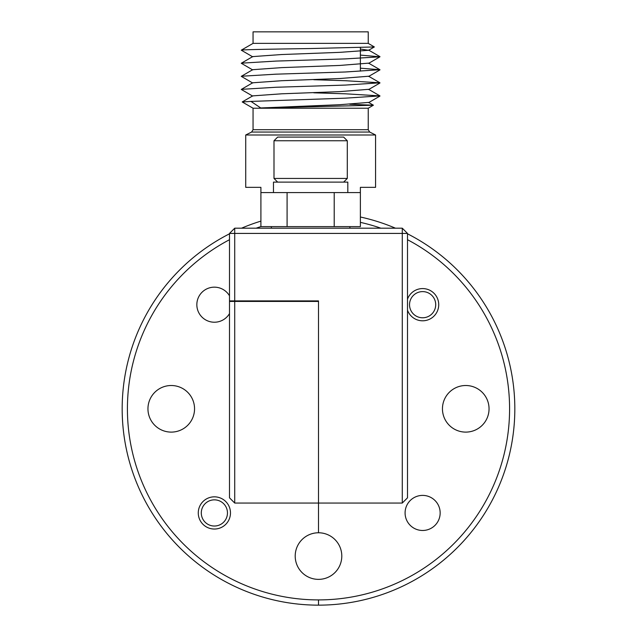 <?xml version="1.0" encoding="UTF-8"?>
<svg xmlns="http://www.w3.org/2000/svg" width="637" height="637" viewBox="0 0 637 637"><rect width="100%" height="100%" fill="white"/><g stroke="black" fill="none" stroke-linecap="round" stroke-linejoin="round"><path stroke-width="0.96" d="M225.394 520.007A13.09 13.09 0 0 0 221.445 501.924A13.09 13.09 0 0 0 203.362 505.866A13.09 13.09 0 0 0 207.304 523.948A13.09 13.09 0 0 0 225.394 520.007M435.692 303.945A13.09 13.09 0 0 0 421.877 291.627A13.09 13.09 0 0 0 409.551 305.442A13.09 13.09 0 0 0 423.374 317.759A13.09 13.09 0 0 0 435.692 303.945M349.793 104.277L373.393 105.193L368.242 108.218L253.056 108.218L253.056 129.709L251.607 132.05L369.683 132.05L375.567 134.988L245.723 134.988L245.723 187.35L260.907 187.35L260.907 192.581L360.383 192.581L360.383 226.613L334.21 226.613L334.21 192.581M373.393 105.248L260.724 107.956L250.978 101.41L242.235 101.976L253.056 108.218M253.056 43.372L253.056 31.85L368.242 31.85L368.242 43.372L253.056 43.372L241.264 50.172L252.698 56.828M241.264 50.172C241.192 49.638 274.324 49.097 310.649 48.539L374.357 46.955L368.242 43.372M375.567 134.988L375.567 187.35L360.383 187.35L360.383 192.581M360.383 49.041L368.592 50.283L339.672 52.353L281.626 54.535L252.698 56.605L241.264 63.262L252.698 69.919M360.383 68.183L379.947 69.712L368.592 63.151L339.672 65.444L281.626 67.626L252.698 69.696L241.264 76.352L252.698 83.009M313.786 79.721L345.334 80.716L379.947 82.802L368.592 76.241L339.672 78.534L281.626 80.716L252.698 82.786L241.264 89.443L252.698 96.099M313.786 92.811L345.334 93.806L379.947 95.892L368.592 89.331L339.672 91.624L281.626 93.806L252.698 95.876L242.235 101.928M373.393 105.193L368.592 102.422L339.672 104.715L260.724 107.956M360.383 55.093L379.947 56.812L345.334 58.899L275.956 61.08L241.343 63.174M379.947 69.712L345.334 71.989L275.956 74.171L241.343 76.257M379.947 82.802L345.334 85.079L275.956 87.261L241.343 89.347M379.947 95.892L345.334 98.17L250.978 101.41M260.907 192.581L260.907 226.613L334.21 226.613M287.088 192.581L287.088 226.613M273.472 192.581L273.472 182.11L347.818 182.11L347.818 192.581M273.998 140.753L277.66 137.082L343.63 137.082L347.292 140.753L273.998 140.753L273.998 178.448L347.292 178.448L343.63 182.11M489.049 408.811A23.298 23.298 0 0 1 465.751 432.109A23.298 23.298 0 0 1 442.452 408.811A23.298 23.298 0 0 1 465.751 385.512A23.298 23.298 0 0 1 489.049 408.811M440.159 512.936A17.541 17.541 0 0 1 422.626 530.478A17.541 17.541 0 0 1 405.084 512.936A17.541 17.541 0 0 1 422.626 495.395A17.541 17.541 0 0 1 440.159 512.936M407.505 299.151A16.1 16.1 0 0 1 438.726 304.693A16.1 16.1 0 0 1 407.505 310.227M234.727 300.911L318.5 300.911L318.5 532.771A23.298 23.298 0 0 1 341.798 556.069A23.298 23.298 0 0 1 318.5 579.367A23.298 23.298 0 0 1 295.202 556.069A23.298 23.298 0 0 1 318.5 532.771L318.5 503.055L402.273 503.055L402.273 233.421L234.727 233.421L234.727 300.911L229.495 300.911L229.495 233.421L234.727 233.421L234.727 228.189L402.273 228.189L402.273 233.421L407.505 233.421L407.505 497.823L402.273 503.055M407.505 233.811A196.339 196.339 0 0 1 318.5 605.15L318.5 599.911A191.1 191.1 0 0 0 407.505 239.711M318.5 301.428L318.5 503.055L234.727 503.055L234.727 301.428L318.5 301.428M380.886 228.189A191.1 191.1 0 0 0 360.383 222.361M234.727 228.189L229.495 233.421M402.273 228.189L407.505 233.421M360.383 217.002A196.339 196.339 0 0 1 395.45 228.189M194.548 408.811A23.298 23.298 0 0 1 171.249 432.109A23.298 23.298 0 0 1 147.951 408.811A23.298 23.298 0 0 1 171.249 385.512A23.298 23.298 0 0 1 194.548 408.811M229.495 313.587A17.541 17.541 0 0 1 196.841 304.693A17.541 17.541 0 0 1 229.495 295.799M230.475 512.936A16.1 16.1 0 0 1 214.374 529.036A16.1 16.1 0 0 1 198.274 512.936A16.1 16.1 0 0 1 214.374 496.836A16.1 16.1 0 0 1 230.475 512.936M229.495 239.711A191.1 191.1 0 0 0 318.5 599.911L318.5 605.15A196.339 196.339 0 0 1 229.495 233.811M231.502 300.911A17.541 17.541 0 0 1 231.613 301.428M260.907 226.597A191.1 191.1 0 0 0 256.114 228.189M234.727 503.055L229.495 497.823L229.495 301.428L234.727 301.428M241.55 228.189A196.339 196.339 0 0 1 260.907 221.119M253.056 129.709L368.242 129.709L368.242 108.218M349.912 228.189L349.912 226.613M368.592 50.06L379.947 56.629M379.947 56.812L368.592 63.374M379.947 69.903L368.592 76.464M379.947 82.993L368.592 89.554M379.947 96.076L368.592 102.645M374.357 46.955L368.592 50.283M271.378 228.189L271.378 226.613M360.383 71.121L360.383 47.64M251.607 132.05L245.723 134.988M369.683 132.05L368.242 129.709M347.292 140.753L347.292 178.448M277.66 182.11L273.998 178.448"/></g></svg>
